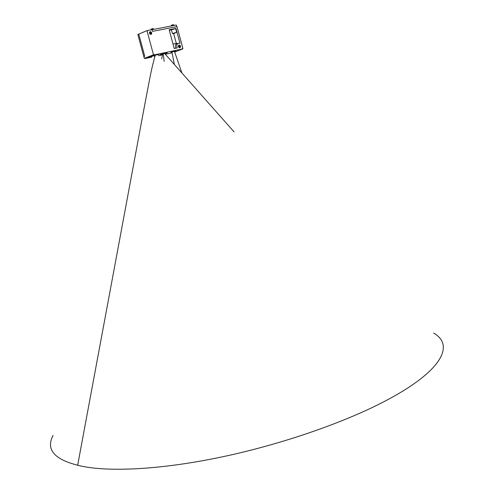 <?xml version="1.0" encoding="UTF-8"?>
<svg xmlns="http://www.w3.org/2000/svg" width="494" height="494" viewBox="0 0 494 494"><rect width="100%" height="100%" fill="white"/><g stroke="black" fill="none" stroke-linecap="round" stroke-linejoin="round"><path stroke-width="0.74" d="M139.154 34.061L137.845 34.537L143.816 56.582L144.248 56.495M138.765 34.135L146.971 30.616L151.924 29.665L152.51 31.357L177.031 26.614L182.885 48.523L182.49 48.671M143.816 56.582L144.742 56.217L143.859 56.662L144.316 58.354L154.258 54.531L144.927 58.206M138.789 34.222L144.742 56.217M146.971 30.616L153.473 54.698M176.722 26.676L176.278 25.009L151.936 29.708M152.448 31.184L152.041 29.665M152.732 28.64L151.207 29.072M173.091 24.743L171.591 25.169M174.685 52.024L182.403 49.067L182.132 48.678L182.885 48.523M182.224 49.017L154.35 54.877L144.865 58.545L151.664 57.143M149.441 33.271C150.707 34.944 151.485 34.79 151.769 32.82C150.503 31.147 149.725 31.301 149.441 33.271M175.994 28.436L169.183 29.764L174.215 48.529L177.26 47.893C176.265 45.281 176.84 43.7 178.982 43.145L179.983 43.342L175.994 28.436L175.642 28.596L176.63 32.289L172.412 33.53L171.424 29.844L169.319 30.264M178.334 46.627C179.563 48.258 180.31 48.103 180.576 46.158C179.353 44.528 178.606 44.682 178.334 46.627M179.149 47.646L178.365 46.634C178.63 44.991 179.223 44.874 180.149 46.282L179.433 47.535L178.618 47.084L179.89 47.702L179.137 47.566M178.556 45.627L179.458 46.547L179.26 47.523M179.452 47.535L179.797 46.417L178.704 45.516M179.625 47.498L180.149 46.769M178.34 46.078L178.797 47.282M178.89 47.362L178.365 45.961M178.427 45.806L179.118 46.683L179.044 47.455M179.124 47.486L179.236 46.634L178.47 45.732M179.328 47.535L179.575 46.504L178.606 45.584M179.513 47.529L179.915 46.368L178.853 45.497M178.593 47.054L178.328 46.38M178.562 46.899L178.334 46.436M178.618 47.084L178.97 45.448M149.836 33.858L149.447 33.005M150.102 34.08L149.491 32.598M149.787 33.604L149.447 32.956M149.466 32.703L150.009 34.018M149.552 32.45L150.33 33.37L150.256 34.154M150.337 34.179L150.448 33.32L149.596 32.382M149.676 32.283L150.658 33.228L150.466 34.209M150.534 34.216L150.781 33.178L149.725 32.234M150.824 34.166L151.337 33.438L150.614 34.216L149.75 33.746L150.108 32.091L150.991 33.086L150.658 34.209M150.719 34.197L151.108 33.036L150.108 32.091M149.75 33.746L151.059 34.382L150.287 34.321L149.472 33.283C149.762 31.616 150.38 31.505 151.337 32.944L151.337 33.438M177.26 43.775L177.148 43.367L172.999 43.997M176.63 32.289L173.684 33.592L172.412 33.53M171.424 29.844L175.642 28.596M175.642 48.233C175.234 45.164 175.679 43.713 176.963 43.88L177.704 43.614M182.132 48.678L182.57 48.98M144.785 58.255L144.316 58.354M157.419 54.606L157.913 54.414M158.5 55.699L162.477 54.859M165.311 54.26L172.085 52.827M174.543 51.604L175.95 51.024L170.967 52.24L171.98 52.302M164.854 53.741L167.238 52.815L160.68 54.408L160.05 54.754L162.575 54.359M157.691 54.877L158.963 54.309L154.177 55.47L150.349 57.045L151.738 56.866M154.258 56.186L155.023 55.921M160.723 54.396L162.656 53.982M164.601 53.451L166.478 52.833M171.467 52.061L171.912 51.963M174.431 51.277L174.864 51.135M153.98 55.902L155.135 55.507M151.306 56.6L151.837 56.483M164.125 61.367L163.292 53.574M161.668 58.891L162.699 53.747M164.44 53.272L234.1 131.923M433.658 333.117C454.165 344.676 443.18 369.617 389.754 398.609C348.332 421.191 283.019 444.143 220.725 457.178C158.401 470.189 104.926 472.363 77.669 465.231C53.97 459.21 45.775 449.281 53.074 435.442M155.24 55.112L153.165 63.053C151.041 71.377 150.053 76.632 142.5 116.677L77.669 465.231M150.806 29.881L153.659 28.998L153.035 28.658M171.19 25.984L173.993 25.095L173.369 24.768M154.35 54.877L154.258 54.531M154.307 55.421L155.196 55.254M144.995 58.471L144.903 58.131M153.165 55.217L153.072 54.871M155.165 55.396L153.912 55.834M153.745 29.337L153.659 28.998M151.028 29.202L150.775 29.776M174.079 25.429L173.993 25.095M171.412 25.293L171.152 25.861M173.678 33.561L176.296 43.342M144.865 58.545L144.773 58.206M171.906 51.919L174.357 64.467M174.413 51.234L181.891 72.97M153.727 55.649L154.813 56.742"/></g></svg>
